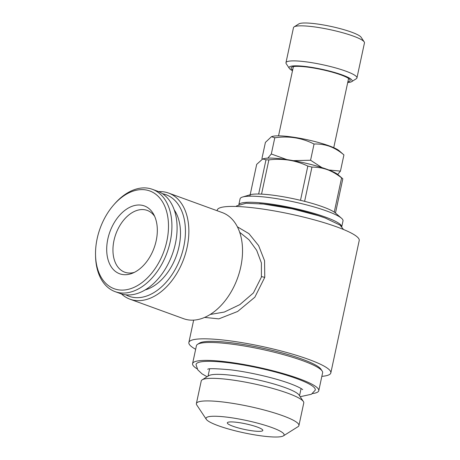<?xml version="1.0" encoding="UTF-8"?>
<svg xmlns="http://www.w3.org/2000/svg" width="460" height="460" viewBox="0 0 460 460"><rect width="100%" height="100%" fill="white"/><g stroke="black" fill="none" stroke-linecap="round" stroke-linejoin="round"><path stroke-width="0.69" d="M314.048 144.037C319.349 143.807 324.553 144.572 329.659 146.337C334.725 148.275 339.48 151.127 343.925 154.905L339.106 150.708A35.495 5.595 -167.9 0 0 329.216 145.872A35.495 5.595 -167.9 0 0 272.406 136.413L271.434 136.701L274.787 137.787C288.759 135.752 301.846 137.839 314.048 144.037L310.575 160.241L293.244 160.649M262.436 159.056L261.93 158.608L265.403 142.404L271.434 136.701M274.787 137.787L271.314 153.996L267.789 158.148M261.55 194.126A45.373 7.153 -167.9 0 1 300.495 200.324L307.832 166.083C295.722 160.281 282.745 158.217 268.887 159.885L261.55 194.126A45.373 7.153 12.1 0 0 258.652 194.028L265.989 159.787L262.671 158.982L256.686 164.369L249.861 196.184M341.59 177.882A45.373 7.153 12.1 0 1 342.798 178.79A45.373 7.153 12.1 0 1 342.815 178.808L335.472 213.043A45.373 7.153 12.1 0 0 335.461 213.032A45.373 7.153 12.1 0 0 334.253 212.117L341.59 177.882C336.76 174.104 332.022 171.373 327.376 169.683C322.724 167.992 317.584 167.135 311.955 167.106A45.373 7.153 -167.9 0 0 307.832 166.083M342.798 178.79L338.117 174.748A39.727 6.262 -167.9 0 0 327.043 169.332A39.727 6.262 -167.9 0 0 263.453 158.74L262.671 158.976M265.989 159.787A45.373 7.153 12.1 0 1 268.887 159.885M337.732 174.432L340.452 171.108L328.837 170.005M321.868 167.578L310.575 160.241M286.885 159.608L271.314 153.996M210.226 314.473L224.319 312.053L239.821 304.635L253.414 292.939L261.412 277.092L261.395 262.919L256.68 250.32L249.021 239.815L239.683 232.294M237.377 226.814L248.963 233.663L258.623 245.6L264.563 260.745L264.764 277.328L254.846 297.206L237.659 311.466L218.833 318.866L204.648 317.411M341.774 226.648L343.005 220.903A52.636 8.297 -167.9 0 0 341.481 218.23A52.636 8.297 -167.9 0 0 326.807 211.054A52.636 8.297 -167.9 0 0 242.564 197.024A52.636 8.297 -167.9 0 0 240.08 198.835L238.843 204.579M341.728 226.596A52.636 8.297 -167.9 0 0 325.502 217.131A52.636 8.297 -167.9 0 0 271.699 204.165A52.636 8.297 -167.9 0 0 238.907 204.556M258.652 194.028A45.373 7.153 -167.9 0 0 250.188 194.747L242.564 197.024M218.316 425.73A39.928 6.296 12.1 0 1 206.321 419.347A39.928 6.296 12.1 0 1 246.393 420.474A39.928 6.296 12.1 0 1 283.4 435.873A39.928 6.296 12.1 0 1 257.031 435.252A39.928 6.296 12.1 0 1 218.316 425.73M257.232 427.035A18.147 2.864 12.1 0 1 262.815 430.433A18.147 2.864 12.1 0 1 244.473 429.427A18.147 2.864 12.1 0 1 227.326 422.826A18.147 2.864 12.1 0 1 238.297 422.51A18.147 2.864 12.1 0 1 257.232 427.035M206.321 419.347L196.776 404.995A52.434 8.263 12.1 0 1 196.391 403.564L201.233 380.978A52.434 8.263 12.1 0 1 202.17 379.828A52.434 8.263 12.1 0 1 236.796 380.65A52.434 8.263 12.1 0 1 287.632 393.15A52.434 8.263 12.1 0 1 303.387 401.528A52.434 8.263 12.1 0 1 303.767 402.96L298.925 425.546A52.434 8.263 12.1 0 1 297.994 426.696L283.4 435.873M202.17 379.828L208.759 375.688A46.788 7.377 12.1 0 1 239.66 376.418A46.788 7.377 12.1 0 1 285.022 387.573A46.788 7.377 12.1 0 1 299.075 395.048L303.387 401.528M162.547 193.746A54.044 35.219 110 0 1 180.63 257.531A54.044 35.219 110 0 1 125.798 294.803M174.231 209.875A46.989 30.619 110 0 1 176.312 255.961A46.989 30.619 110 0 1 145.118 289.944M323.265 217.304A48.196 7.596 -167.9 0 0 322.529 217.034A48.196 7.596 -167.9 0 0 259.561 203.648M113.741 204.873L114.615 203.872A54.447 35.477 110 0 1 152.34 189.307A54.447 35.477 110 0 1 168.837 247.192A54.447 35.477 110 0 1 122.463 293.049A54.447 35.477 110 0 1 115.126 291.651A54.447 35.477 110 0 1 95.565 256.255L95.536 254.926A52.026 33.902 110 0 1 97.146 238.683A52.026 33.902 110 0 1 113.741 204.873A52.026 33.902 110 0 1 166.169 210.03A52.026 33.902 110 0 1 139.035 284.654A52.026 33.902 110 0 1 95.536 254.926M158.631 191.63A56.465 36.794 110 0 1 168.555 193.056A56.465 36.794 110 0 1 183.839 258.698A56.465 36.794 110 0 1 129.962 299.19A56.465 36.794 110 0 1 121.434 293.911M195.655 349.301A72.599 11.442 12.1 0 1 188.864 342.481A72.599 11.442 12.1 0 1 262.246 346.512A72.599 11.442 12.1 0 1 330.832 372.916A72.599 11.442 12.1 0 1 321.845 376.355M197.196 368.88A64.532 10.172 12.1 0 1 192.579 363.647L196.42 345.73A64.532 10.172 12.1 0 1 197.57 344.316L199.45 343.131A62.916 9.919 12.1 0 1 241.005 344.115A62.916 9.919 12.1 0 1 302.007 359.116A62.916 9.919 12.1 0 1 320.913 369.173L322.144 371.024A64.532 10.172 12.1 0 1 322.609 372.784L318.774 390.701A64.532 10.172 12.1 0 1 312.415 393.582M139.483 204.999A36.099 23.523 110 0 1 153.686 214.383A36.099 23.523 110 0 1 154.117 247.888A36.099 23.523 110 0 1 132.261 273.298A36.099 23.523 110 0 1 106.962 244.421A36.099 23.523 110 0 1 139.483 204.999M154.663 216.367A32.873 21.419 -70 0 0 147.229 210.41A32.873 21.419 -70 0 0 142.796 209.564A32.873 21.419 -70 0 0 113.971 240.563A32.873 21.419 -70 0 0 124.758 272.193A32.873 21.419 -70 0 0 129.191 273.039A32.873 21.419 -70 0 0 134.285 272.4M334.253 212.117A45.373 7.153 -167.9 0 0 322.811 206.845A45.373 7.153 -167.9 0 0 304.612 201.342A45.373 7.153 12.1 0 0 300.495 200.324M343.925 154.905L340.452 171.108M207.069 376.746L202.02 373.842L197.817 369.886L196.052 364.768A60.938 9.608 12.1 0 1 231.874 363.199A60.938 9.608 12.1 0 1 296.51 378.546A60.938 9.608 12.1 0 1 315.14 390.298L311.397 394.266L300.179 396.71M347.714 82.541A32.263 5.089 -167.9 0 0 351.595 81.69A32.263 5.089 -167.9 0 0 321.69 69.242A32.263 5.089 -167.9 0 0 289.305 68.333A32.263 5.089 -167.9 0 0 292.502 70.708M292.658 69.972A30.251 4.767 12.1 0 1 291.582 67.212A30.251 4.767 12.1 0 1 311.564 67.683A30.251 4.767 12.1 0 1 340.889 74.899A30.251 4.767 12.1 0 1 349.979 79.735A30.251 4.767 12.1 0 1 347.869 81.811M330.832 372.916L359.22 240.511A72.599 11.442 -167.9 0 0 290.634 214.107A72.599 11.442 -167.9 0 0 217.252 210.076L217.114 210.714M351.595 81.69L356.304 78.729A36.3 5.721 -167.9 0 0 356.948 77.93A36.3 5.721 -167.9 0 0 345.776 71.139A36.3 5.721 -167.9 0 0 307.912 62.088A36.3 5.721 -167.9 0 0 285.965 62.715A36.3 5.721 -167.9 0 0 286.229 63.704L289.305 68.333M311.955 167.106L304.612 201.342M168.555 193.056L222.232 212.577A56.465 36.794 110 0 1 240.77 266.909A56.465 36.794 110 0 1 183.638 318.705L129.962 299.19M356.948 77.93L364.464 42.883A36.3 5.721 -167.9 0 0 364.199 41.894L361.117 37.266A32.263 5.089 -167.9 0 0 351.423 32.108A32.263 5.089 -167.9 0 0 320.143 24.415A32.263 5.089 -167.9 0 0 298.833 23.908L294.124 26.87A36.3 5.721 -167.9 0 0 293.48 27.663L285.965 62.715M364.199 41.894A36.3 5.721 -167.9 0 0 353.291 36.093A36.3 5.721 -167.9 0 0 318.101 27.439A36.3 5.721 -167.9 0 0 294.124 26.87M152.34 189.307L157.515 191.187A54.447 35.477 110 0 1 174.012 249.073A54.447 35.477 110 0 1 127.638 294.935A54.447 35.477 110 0 1 120.301 293.532L115.126 291.651M192.579 363.647A64.532 10.172 12.1 0 1 231.598 362.532A64.532 10.172 12.1 0 1 298.914 378.626A64.532 10.172 12.1 0 1 318.774 390.701M196.391 403.564A52.434 8.263 12.1 0 1 228.097 402.661A52.434 8.263 12.1 0 1 282.791 415.736A52.434 8.263 12.1 0 1 298.925 425.546M197.57 344.316A64.532 10.172 12.1 0 1 240.189 345.322A64.532 10.172 12.1 0 1 302.755 360.709A64.532 10.172 12.1 0 1 322.144 371.024M261.527 276.535A4.031 0.65 -168.9 0 0 264.764 277.328M236.089 206.465L236.693 205.873L246.111 203.245L263.413 204.021L292.1 208.788L318.257 215.636L325.203 217.994L340.055 225.124L343.516 229.494M293.377 66.625L278.536 135.838M348.588 78.465L333.747 147.677M335.461 213.032L341.481 218.23M207.73 369.288C208.167 368.328 215.809 368.512 230.655 369.846C249.389 372.071 274.62 377.924 289.731 383.496C301.041 387.682 303.019 389.89 302.64 389.637M188.864 342.481L193.654 320.131M209.593 368.92L208.052 376.13M301.087 388.539L299.541 395.744"/></g></svg>
